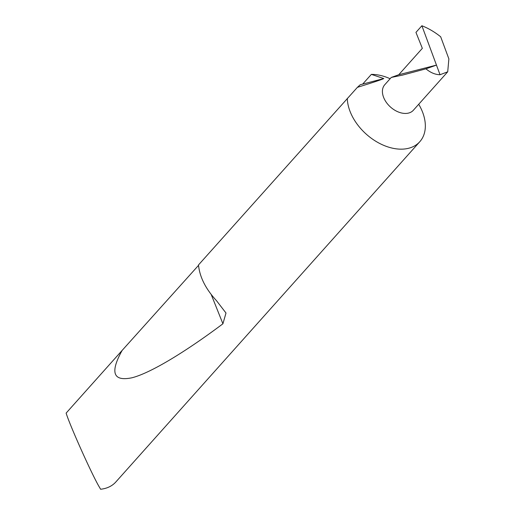 <?xml version="1.0" encoding="UTF-8"?>
<svg xmlns="http://www.w3.org/2000/svg" width="515" height="515" viewBox="0 0 515 515"><rect width="100%" height="100%" fill="white"/><g stroke="black" fill="none" stroke-linecap="round" stroke-linejoin="round"><path stroke-width="0.77" d="M391.271 77.443L384.769 84.724A19.164 12.824 41.8 0 0 386.462 102.569A19.164 12.824 41.8 0 0 405.447 113.448A19.164 12.824 41.8 0 0 413.358 110.262L447.715 71.804L448.874 58.89L440.679 36.784C434.666 31.975 428.403 28.293 421.888 25.75L440.035 74.727C435.201 74.636 430.508 72.666 425.95 68.823L402.466 75.126L391.271 77.443L398.758 74.739L436.469 65.109L425.95 68.823M383.797 78.557C381.113 79.909 367.343 84.248 357.391 87.344L360.249 84.737L383.797 78.557L371.354 74.379L362.837 83.913M211.227 294.567L222.918 323.793L225.995 313.023L216.525 300.721C205.672 288.941 199.659 277.012 198.5 264.935L357.391 87.344M347.29 98.378A44.927 30.063 41.8 0 0 401.269 149.163A44.927 30.063 41.8 0 0 419.815 141.696A44.927 30.063 41.8 0 0 418.92 104.603L418.721 104.262M222.918 323.793C186.726 350.94 151.024 372.963 131.949 377.778C113.113 381.679 109.837 372.564 122.119 350.432L66.126 413.107C69.905 425.577 92.301 475.416 99.376 487.106L100.599 489.25A44.927 30.063 41.8 0 0 115.843 481.963L419.815 141.696M390.132 78.724L389.765 78.563A44.927 30.063 41.8 0 0 371.354 74.379M398.758 74.739L422.339 48.346L415.953 32.387L421.888 25.75M122.119 350.432L198.526 265.36M440.035 74.727L447.715 71.804"/></g></svg>
